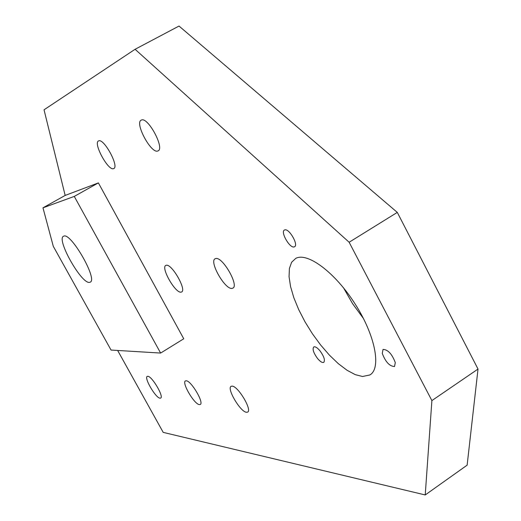 <?xml version="1.0" encoding="UTF-8"?>
<svg xmlns="http://www.w3.org/2000/svg" width="521" height="521" viewBox="0 0 521 521"><rect width="100%" height="100%" fill="white"/><g stroke="black" fill="none" stroke-linecap="round" stroke-linejoin="round"><path stroke-width="0.78" d="M141.269 120.117L141.425 120.051C147.997 116.561 165.255 149.006 157.896 150.94L157.883 150.947C151.383 154.385 134.275 122.715 141.269 120.117M166.316 265.267C171.891 263.717 187 290.262 181.542 292.001L180.969 292.151C175.193 293.245 160.475 267.182 165.873 265.397L166.316 265.267M186.251 380.779C191.22 380.734 204.362 403.033 200.227 404.485L199.354 404.602C194.222 404.296 181.399 382.388 185.489 380.897L186.251 380.779M232.197 386.139C238.149 386.146 252.457 410.261 247.612 412.118L246.446 412.28C240.292 411.857 226.375 388.197 231.168 386.308L232.197 386.139M147.847 376.292C152.054 376.221 164.213 396.937 160.644 398.096L159.98 398.181C155.629 397.959 143.737 377.582 147.267 376.383L147.847 376.292M98.554 140.937L98.664 140.891C103.933 137.987 119.635 167.091 113.637 168.589L113.63 168.596C108.407 171.448 92.862 142.969 98.554 140.937M215.863 258.527C222.727 256.703 239.36 285.918 232.763 288.178L231.962 288.4C224.851 289.656 208.7 261.021 215.238 258.709L215.863 258.527M397.295 212.399L179.029 26.05L135.089 49.28L349.135 242.252L397.295 212.399L478.024 369.05L431.889 400.597L425.227 494.95L467.135 465.155L478.024 369.05M65.164 195.427L42.976 207.82L53.292 246.329L111.051 350.053L160.631 353.069L74.275 196.41L98.384 182.897L65.164 195.427L44.038 109.801L135.089 49.28M343.476 287.761L352.574 303.665L363.443 318.494M425.227 494.95L163.203 432.378L117.648 350.451M74.275 196.41L42.976 207.82M89.553 282.349C81.504 284.401 55.662 238.429 63.673 236.202C70.635 231.689 98.391 280.122 90.074 282.206L89.553 282.349M395.296 362.609L394.527 366.517C389.623 366.348 385.54 361.978 382.271 353.401L383.039 349.409C387.943 349.598 392.026 353.993 395.296 362.609M317.478 358.415C313.473 352.847 312.235 349.018 313.772 346.927C315.238 346.367 317.322 347.67 320.005 350.848C324.029 356.436 325.273 360.278 323.749 362.369C322.258 362.935 320.168 361.613 317.478 358.415M284.928 229.852C289.429 228.582 298.8 245.235 294.476 246.811L293.981 246.961C289.402 248.042 280.2 231.571 284.505 229.989L284.928 229.852M362.538 376.494L355.276 374.651L347.09 370.294L338.337 363.678L329.402 355.12L320.636 345L312.398 333.746L305 321.815L298.735 309.669L293.857 297.791L290.581 286.654L289.057 276.729L289.396 268.458L291.63 262.239L295.72 258.409C307.331 251.89 334.99 272.288 355.068 303.906C375.296 335.433 381.567 368.38 369.871 374.964L362.538 376.494M349.135 242.252L431.889 400.597M98.384 182.897L183.75 338.78L160.631 353.069M157.896 150.94L158.319 150.706M370.424 374.592L369.871 374.964"/></g></svg>
